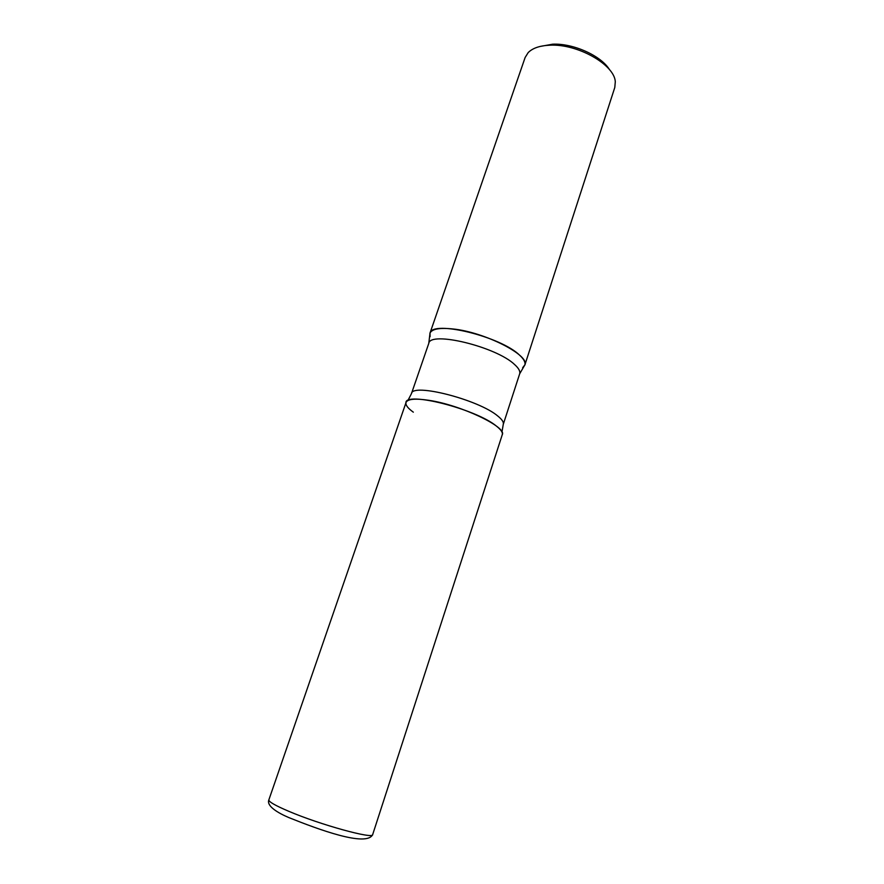 <?xml version="1.0" encoding="UTF-8"?>
<svg xmlns="http://www.w3.org/2000/svg" width="884" height="884" viewBox="0 0 884 884"><rect width="100%" height="100%" fill="white"/><g stroke="black" fill="none" stroke-linecap="round" stroke-linejoin="round"><path stroke-width="1.33" d="M406.043 402.474C407.59 398.993 415.182 398.275 428.806 400.308C460.608 404.927 507.062 427.027 502.278 434.674L372.672 834.595C373.667 839.435 320.284 824.783 288.737 811.28C275.222 805.523 268.592 801.722 268.869 799.865L406.043 402.474M430.077 336.705L429.922 333.312C431.757 328.981 439.492 327.544 453.116 328.981C484.918 332.207 530.223 355.434 524.831 365.07L522.665 367.678L524.897 364.827C525.527 362.23 523.792 359.048 519.682 355.257C500.863 336.517 432.221 319.864 430.011 333.069L430.077 336.705M429.922 333.312L525.129 57.493L528.179 52.598C532.643 48.101 539.859 45.636 549.837 45.206C577.44 43.581 614.535 64.676 615.297 81.748L614.789 87.494L524.831 365.07M539.892 46.498L552.599 44.2C573.307 43.139 601.385 55.858 609.606 69.825M502.057 435.16C503.217 433.005 501.383 430.022 496.565 426.221C476.001 408.894 404.275 390.838 405.922 402.993C405.712 405.413 408.176 408.474 413.325 412.165M524.897 364.827L519.67 373.822C520.422 371.368 518.753 368.285 514.654 364.584C496.3 346.76 430.044 330.726 428.773 343.401L411.447 393.656L407.867 400.574M519.67 373.822L503.261 424.375C503.902 422.265 502.101 419.502 497.858 416.088C478.796 399.667 412.11 382.628 411.447 393.656M372.672 834.595C366.639 847.347 318.163 829.358 288.77 817.556C277.952 812.971 266.272 806.009 268.869 799.865M430.011 333.069L428.773 343.401M503.261 424.375L501.968 432.055"/></g></svg>
